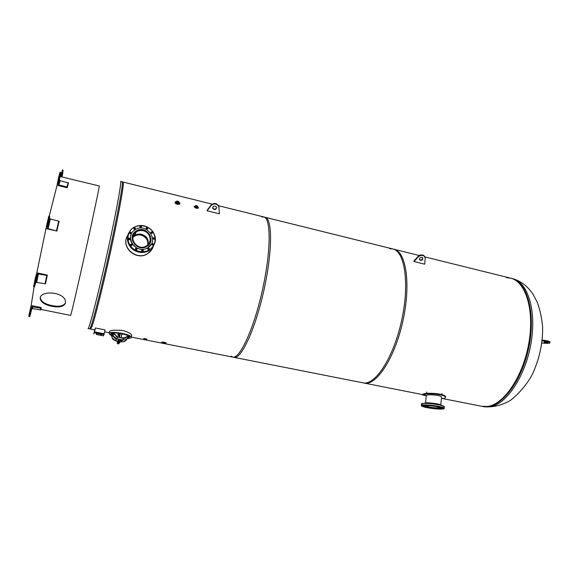 <?xml version="1.0" encoding="UTF-8"?>
<svg xmlns="http://www.w3.org/2000/svg" width="579" height="579" viewBox="0 0 579 579"><rect width="100%" height="100%" fill="white"/><g stroke="black" fill="none" stroke-linecap="round" stroke-linejoin="round"><path stroke-width="0.87" d="M389.71 248.738L392.7 248.927C404.837 251.083 409.816 283.848 401.573 320.788C393.474 357.764 375.076 385.694 363.091 382.857L422.475 394.581M442.682 398.569L482.828 406.501C498.866 410.098 520.774 384.311 528.468 349.057C536.349 313.84 527.295 281.51 511.17 278.304M132.946 237.014L134.603 235.472C136.63 234.148 138.909 233.757 141.442 234.285C146.653 236.029 148.897 239.445 148.159 244.519M148.101 244.584C148.774 239.547 146.53 236.167 141.363 234.452C138.83 233.923 136.55 234.314 134.531 235.639L132.924 237.108M109.561 332.353L109.474 332.274C108.664 330.443 112.963 329.82 122.372 330.392C127.945 331.933 131.057 333.547 131.708 335.219L131.382 336.348M122.205 181.835C123.718 181.22 117.689 214.592 108.628 255.542C99.588 296.484 90.896 329.675 89.694 328.865L94.659 329.842M164.747 343.68L234.119 357.381C241.277 359.313 255.397 328.973 263.944 290.137C272.564 251.315 272.485 218.189 265.095 217.277L218.645 205.755M261.918 217.074L263.756 216.944C271.088 217.842 271.117 250.968 262.49 289.811C253.942 328.669 239.872 359.038 232.765 357.113L231.007 356.194M364.032 383.037L364.329 383.095C376.357 385.94 394.791 358.039 402.89 321.084C411.126 284.159 406.103 251.395 393.923 249.231L263.879 216.973M120.548 181.43L123.146 182.074L123.291 184.824C122.553 192.568 119.419 209.685 113.897 236.16C105.819 274.721 95.318 317.668 91.989 326.404L90.621 329.046M481.714 406.277L487.409 406.472C503.65 404.801 522.996 376.719 528.801 343.354C534.757 310.004 525.609 281.256 510.446 278.13L506.509 277.688M65.427 303.157C63.856 306.675 59.311 307.71 51.792 306.277C45.234 304.923 41.399 302.549 40.277 299.162C38.46 289.833 65.087 291.396 65.47 301.746L65.427 303.157M40.436 297.476L40.436 298.489C41.558 301.876 45.394 304.243 51.951 305.589C59.167 306.993 63.676 306.067 65.485 302.803M41.008 309.447L70.616 315.389C70.87 315.895 77.745 286.381 85.685 250.49C93.617 214.592 99.747 185.266 99.226 185.968L60.093 176.515M57.053 185.302L49.229 216.17M46.313 228.669L56.887 231.064L47.246 228.437L47.42 226.186L46.537 225.875L36.817 272.847L47.326 275.076L46.79 275.43L37.469 273.853L36.202 278.238L35.268 278.238L36.81 272.847M34.103 286.837L31.165 305.502L41.196 307.521L40.617 308.223L31.91 306.79L29.898 314.737L28.964 314.947L31.143 305.502M31.085 310.358L30.68 312.132L31.078 310.344M41.196 307.521L40.957 309.649L40.479 309.946L31.867 308.527L29.869 316.387L28.95 316.597L28.964 314.947M61.852 176.747L62.221 175.068L61.852 176.747M61.996 176.856L62.771 173.49L62.836 169.958L62.416 169.857L60.867 176.581M61.671 176.776L63.14 170.4M59.239 179.78L59.608 178.042L59.239 179.78M59.449 179.758L60.838 172.788L60.505 172.339L60.064 172.231L58.805 176.45L57.046 185.294L67.222 187.755L68.474 182.971L60.144 180.691L59.449 179.758L58.19 184.035L59.586 177.015L58.805 176.45M67.222 187.755L66.969 186.93L58.892 184.976L58.19 184.035M48.419 222.864L48.65 221.648L48.419 222.864M56.887 231.064L59.101 221.25L49.49 218.732L49.678 216.372L48.802 216.068L46.537 225.875M49.678 216.372L47.413 226.172L49.685 216.394M36.231 279.454L35.876 280.902L36.231 279.454M47.326 275.076L45.531 283.746L35.797 282.299L34.53 286.728L33.596 286.728L35.268 278.238M113.672 332.78L121.604 333.547L128.509 335.711M129.79 336.783L128.437 337.868M125.44 338.035L121.105 337.644M118.644 337.21L116.278 336.652M111.045 334.438L111.508 333.091M113.289 336.023L112.369 334.619L110.336 334.8L109.236 333.924C109.091 332.114 113.267 331.905 121.771 333.309C126.967 334.401 130.13 335.588 131.281 336.869C131.766 337.673 130.934 338.172 128.77 338.368M124.528 338.31L122.516 338.1M122.712 333.902L121.756 334.43M118.84 333.091L118.507 334.756L119.115 334.995L118.688 334.344L118.941 333.106M119.752 334.047L119.158 335.61L118.934 334.959M119.498 334.734L119.73 333.989M121.554 335.422L122.06 334.387M119.744 334.083L119.144 333.193M118.507 334.756L118.644 333.063M118.883 334.952L118.427 335.617L119.1 335.342M122.256 333.685L121.843 333.989M120.266 333.692L120.251 333.301M118.427 335.617L117.957 334.93L118.34 333.026M118.5 339.359L116.053 338.881L113.781 336.942L116.053 338.881M113.687 336.804L116.683 339.005M128.719 338.498L128.133 338.136C129.016 338.469 128.907 338.606 127.807 338.556L127.546 338.52M128.097 337.752L128.813 338.179M118.116 341.002L118.782 341.017M111.761 336.196L113.419 336.327M112.246 335.125L111.233 334.807L113.303 336.059M111.689 335.755L110.965 335.241C110.053 334.901 110.148 334.756 111.233 334.807L110.792 335.002L111.761 336.146C111.95 338.556 113.252 340.083 115.655 340.727L115.619 340.72M112.369 334.619L112.992 334.923M122.886 338.172L126.765 336.898L125.216 338.129L123.407 338.281L117.298 337.079L114.794 334.546L117.942 337.195M126.446 337.304L126.917 336.623M117.298 337.079L114.794 334.235M111.501 332.939L113.564 332.751L114.794 334.546L112.992 334.235C113.187 336.674 114.504 338.223 116.944 338.874L117.465 337.108M121.12 339.692L125.607 339.837L128.343 337.21L126.765 336.898M126.946 336.587L128.625 335.726L130.224 336.377M130.137 336.696L128.531 336.204L126.823 336.884L129.544 336.327C130.434 336.667 130.318 336.812 129.211 336.761L128.466 337.043M128.856 336.732L129.638 336.638L128.35 337.239M129.58 336.29L125.556 339.909L121.214 339.793M114.787 334.51L112.398 332.889L114.78 334.51M119.397 339.229L120.57 339.453M112.123 333.381L112.138 333.388C111.219 333.041 111.313 332.889 112.413 332.947L111.957 333.142L112.948 334.307L112.008 333.07M112.876 333.909L111.501 333.063M112.948 334.358L112.948 334.307C113.137 336.746 114.454 338.295 116.893 338.947L116.857 338.939M119.144 342.746L117.58 342.428L117.378 343.441M119.115 342.862L117.559 342.573M117.479 341.017L118.767 341.103L117.248 341.103L117.023 342.211L119.513 342.833M119.752 342.746L119.875 342.124M119.187 342.45L119.267 342.044M117.819 342.182L118.051 341.067M120.092 342.051L118.746 341.805M118.97 341.798L120.114 342.088L118.97 341.798M120.425 340.995L118.854 340.669M120.403 341.118L118.818 340.821M118.746 339.243L121.083 339.663M118.471 340.662L120.808 341.089M121.047 340.995L121.272 339.873L120.034 339.33L118.507 339.33L118.275 340.459M119.093 340.423L119.317 339.294M120.475 340.691L120.707 339.569M118.811 343.788L117.479 343.542M117.602 343.665L118.833 343.825L117.602 343.665M119.715 334.032L118.695 334.481M118.912 333.996L119.723 334.011M118.833 334.64L118.948 334.069M143.73 338.563L146.842 339.026L143.737 338.679M145.286 339.301L144.236 339.294L145.286 339.301M165.674 343.608L164.016 342.891L161.686 342.775L161.744 342.196L165.855 343.029M163.488 343.405L162.344 343.014L165.044 343.419L163.488 343.405M176.761 201.962L176.486 202.918L178.556 203.424L178.839 201.528L176.776 201.022L176.761 201.962L178.824 202.476L179.201 203.352L177.514 203.504L175.85 202.064L176.559 201.789M195.63 206.479L195.355 207.42L197.396 207.919L197.649 206.03L195.615 205.531L195.63 206.479L197.671 206.978L198.004 207.861L196.382 208.006L194.703 206.544L195.391 206.283M197.663 206.623L198.583 208.078C196.194 208.585 194.71 207.999 194.139 206.312L195.478 205.972M143.165 230.746C150.453 232.128 152.726 242.391 146.494 245.901C137.831 251.836 127.293 237.651 136.188 232.013C138.28 230.623 140.61 230.203 143.165 230.746M132.453 240.574C131.679 236.833 132.786 233.822 135.783 231.52C138.034 230.022 140.531 229.573 143.288 230.16C151.112 231.643 153.536 242.666 146.842 246.422L145.618 247.059M131.346 234.14C126.765 243.115 139.394 253.515 147.811 247.761L151.394 244.048M152.27 233.272C151.054 233.359 150.721 232.896 151.271 231.875C152.501 231.745 152.849 232.208 152.291 233.257L152.27 233.272M153.949 239.25C152.986 238.975 152.798 238.461 153.384 237.723C154.615 237.622 154.948 238.085 154.376 239.127L153.949 239.25M152.328 245.105L152.212 243.665C153.449 243.578 153.775 244.048 153.189 245.083L152.328 245.105M147.826 249.267L148.058 248.116C149.302 248.029 149.628 248.507 149.027 249.542L147.826 249.267M141.631 250.606L142.007 249.875C143.259 249.781 143.585 250.251 142.991 251.293L141.631 250.606M135.399 248.753L135.681 248.449C136.933 248.333 137.266 248.804 136.687 249.86C135.703 250.085 135.276 249.715 135.399 248.753M130.818 244.186C132.063 244.085 132.396 244.555 131.824 245.597C130.579 245.728 130.232 245.264 130.789 244.2L130.818 244.186M129.146 238.135C130.101 238.403 130.297 238.917 129.739 239.663C128.487 239.815 128.133 239.359 128.668 238.287L129.146 238.135M130.818 232.259L130.977 233.67C129.732 233.836 129.378 233.38 129.891 232.309L130.818 232.259M135.377 228.133L135.197 229.241C133.959 229.407 133.597 228.958 134.111 227.887L135.377 228.133M141.573 226.852L141.24 227.547C140.017 227.706 139.655 227.25 140.169 226.186L141.573 226.852M147.746 228.734L147.493 229.016C146.27 229.161 145.915 228.705 146.444 227.656C147.421 227.402 147.855 227.764 147.746 228.734M147.573 228.958L146.111 228.227M141.327 227.475L139.843 226.78M135.291 229.161L135.146 228.647L133.785 228.481M131.086 233.576L130.593 232.765L129.566 232.91M129.855 239.561L128.922 238.635L128.328 238.888M131.954 245.496L130.434 244.794M136.818 249.759L135.312 249.028M143.107 251.206L141.638 250.439M149.136 249.462L147.688 248.673M153.283 245.011L151.85 244.215M154.463 239.062L153.03 238.28M152.371 233.199L150.931 232.44M133.308 234.191L132.707 235.175M149.758 243.607L150.178 242.536M136.311 230.927C146.06 224.601 157.112 240.596 146.986 246.364C137.578 252.777 126.15 237.404 135.783 231.267L136.311 230.927M147.826 247.732L147.862 247.711C160.195 240.705 145.988 221.525 134.733 230.029C123.551 237.209 136.81 255.122 147.826 247.732M439.96 407.609C439.403 408.68 426.296 407.051 425.717 405.85L425.717 405.85M440.308 407.79C438.788 408.673 426.578 407.131 425.319 405.901M441.9 408.231L441.857 408.021C440.959 406.299 421.896 404.243 423.741 406.06M442.732 407.942L441.799 407.739L442.732 407.942M442.595 408.651L443.463 408.651L442.595 408.651M440.004 408.788L439.642 408.803M436.276 408.716L435.27 408.644M431.355 408.188L430.277 408.021M426.759 407.326L426.173 407.167M422.923 406.169L423.857 406.364L422.923 406.169M422.938 405.445L422.091 405.445L422.938 405.445M425.608 405.148L424.421 405.083L425.608 405.148M430.248 405.358L428.851 405.228L430.248 405.358M435.596 406.031L434.17 405.843L435.596 406.031M440.178 406.979L438.925 406.769L440.178 406.979M430.32 405.807C435.763 406.342 439.157 407.066 440.51 407.971C441.98 409.512 425.826 407.754 425.051 406.292C424.863 405.72 426.622 405.561 430.32 405.807M435.589 408.665C439.953 408.969 442.038 408.781 441.842 408.108C440.952 406.386 421.888 404.33 423.727 406.147C425.319 407.203 429.271 408.043 435.589 408.665M195.615 205.531L195.355 207.42M197.671 206.913L198.119 207.912L196.382 208.064L194.587 206.5L195.405 206.218M176.776 201.022L176.486 202.918M178.824 202.382L179.316 203.403L177.514 203.562L175.727 202.013L176.581 201.724M95.13 329.487L94.739 329.473L93.82 333.974L95.463 327.989L105.132 329.907L103.402 335.849M95.463 327.989L94.051 333.316M94.768 329.415L93.95 333.301M101.028 334.228L97.402 333.518L101.05 334.134M96.751 333.49L96.288 334.38L96.773 333.395L97.402 333.518M97.149 334.648L100.189 335.241M101.586 334.438L100.768 335.342L103.409 335.856L100.847 335.35M97.424 333.424L96.773 333.395M100.608 334.271L101.332 334.409M96.975 333.555L97.713 333.699M100.116 335.132L100.862 335.277M97.265 334.561L96.512 334.423L97.243 334.59M424.725 394.61L425.312 394.697L424.725 394.61M426.339 395.529L427.041 395.066C430.002 394.248 441.256 395.327 441.625 397.093L441.531 397.52M422.467 394.668L423.582 393.85C428.011 392.468 445.128 393.626 445.613 396.789L445.584 397.382M441.43 398.518L444.274 398.475L445.555 397.317C445.07 394.169 427.953 393.003 423.524 394.371L422.438 394.921L426.303 395.877M128.328 238.946L128.495 239.431M134.234 234.893L133.351 235.573M142.948 250.584L141.696 250.873M131.665 245.677L131.187 244.555M133.416 235.414L134.306 234.727M152.161 248.963L147.565 253.732C137.853 260.499 123.255 250.085 126.121 238.968L126.91 236.493M128.241 234.119L126.193 238.809C123.327 249.925 137.932 260.347 147.652 253.58C150.381 251.858 152.255 249.477 153.283 246.444M545.57 342.775L544.108 342.305C545.085 341.849 546.301 341.921 547.763 342.522L545.57 342.775M550.014 341.994L548.045 340.951L542.248 340.025M542.161 340.915L547.973 341.82L549.963 342.645C549.97 343.173 548.798 343.398 546.438 343.318L541.908 343.079M212.746 207.376C213.933 205.719 215.2 205.668 216.546 207.217C216.206 209.793 214.954 210.213 212.797 208.469L212.746 207.376M212.681 207.716L212.775 208.02C214.353 209.663 215.649 209.497 216.64 207.521M207.13 210.799L211.024 205.646C213.969 203.157 216.553 203.424 218.782 206.435L219.434 213.825L207.13 210.799M219.065 207.55L218.753 205.986C216.524 202.976 213.941 202.708 211.002 205.19L207.108 210.351M419.565 258.451C420.564 257.134 421.642 256.938 422.8 257.858C422.931 260.13 421.881 260.803 419.659 259.862L419.565 258.451M419.659 259.862L419.449 259.399C421.259 260.391 422.373 259.877 422.793 257.858M414.028 261.563L418.255 256.917C420.615 254.941 422.75 254.847 424.675 256.642L425.21 258.639L424.675 264.176L414.028 261.563M510.446 278.13L424.841 256.895L424.458 256.179C422.532 254.384 420.397 254.471 418.045 256.446L413.819 261.093M120.526 181.422C121.706 180.93 117.921 203.077 111.052 235.508C101.253 282.089 89.028 330.848 88.008 328.532L90.657 329.053M483.718 406.675L489.436 406.878C505.742 405.22 525.131 377.168 530.921 343.832C536.871 310.503 527.657 281.763 512.437 278.622M29.869 316.387L29.898 314.737M31.577 308.976L31.621 307.239M29.384 316.684L29.406 315.034M40.957 309.649L41.109 307.934M40.479 309.946L40.617 308.223M32.59 308.361L32.641 306.624M59.586 177.015L60.838 172.788M59.246 176.559L60.505 172.339M67.302 187.379L68.467 183.08M66.969 186.93L68.141 182.638M58.892 184.976L60.144 180.691M47.239 228.408L49.483 218.696M47 225.976L49.266 216.177M56.901 230.949L59.101 221.272M56.489 230.739L58.696 221.062M48.1 228.835L50.344 219.137M34.545 286.692L36.216 278.202M35.768 282.371L37.432 273.925M34.06 286.829L35.732 278.333M45.546 283.71L47.268 275.307M45.068 283.84L46.79 275.43M36.767 282.103L38.438 273.664M121.655 335.379L121.858 334.387M119.643 333.931L120.193 334.04M119.679 334.278L120.128 334.365M121.988 334.387L122.458 333.721M120.048 333.265L119.607 333.917M118.391 334.286L117.957 334.93M120.316 341.559L121.604 341.805L122.075 340.097L122.951 340.155M110.835 334.93L111.812 336.073C112 338.483 113.296 340.011 115.699 340.655L116.22 338.918M121.518 341.871L124.203 341.668L121.604 341.805L124.253 341.596L126.917 339.135M117.356 341.06L115.699 340.655L117.501 341.009M126.331 340.097L124.203 341.668L126.881 339.164M111.226 334.756L110.336 334.923M128.227 338.44L127.641 338.411M110.792 335.002L110.314 334.894M125.216 338.129L123.407 338.281L122.835 340.112M128.625 335.726L128.531 336.247M118.615 339.287L116.944 338.874L118.767 339.236M127.713 338.317L125.556 339.909L121.228 339.822M113.564 332.751L113.441 333.265M112.398 332.889L111.479 333.034M111.957 333.142L112.594 333.555M119.491 337.506L120.316 333.468L121.894 333.757M143.968 339.135L146.415 339.424M143.983 339.229L146.357 339.663C143.288 339.721 144.316 338.606 146.328 339.663L146.719 339.222C145.155 338.57 144.287 338.462 144.113 338.889C144.243 338.447 145.134 338.556 146.769 339.229L146.791 339.229M165.775 342.819L161.917 342.08M161.686 342.775L161.679 342.877C160.723 343.065 166.484 344.143 165.732 343.485L165.891 342.92C167.324 342.869 162.475 341.726 161.845 342.088L161.758 342.182M161.722 342.826C163.43 342.739 164.74 343 165.666 343.608C163.966 343.702 162.656 343.441 161.722 342.826M179.743 203.801L177.362 204.3C175.546 203.721 174.815 203.055 175.169 202.31L177.5 203.794L179.751 203.547L179.584 202.766M175.046 202.498C175.944 204.141 177.478 204.669 179.635 204.097L178.831 202.158M175.763 201.622L175.213 202.165M178.831 202.165C182.371 204.315 175.502 204.286 175.271 202.143L176.638 201.528L175.357 201.847M141.037 234.994C145.922 236.572 148.253 239.793 148.036 244.656M132.909 237.187L134.306 236.073M147.797 244.888C148.195 240.01 145.937 236.76 141.023 235.139C138.511 234.604 136.224 235.016 134.162 236.384L132.866 237.52M134.451 235.762L133.915 236.102M130.087 245.641C126.895 239.684 127.358 234.191 131.462 229.168C137.592 223.682 147.956 225.007 152.986 231.839C156.149 237.708 155.722 243.158 151.705 248.196C145.676 253.747 135.197 252.553 130.087 245.641M130.029 245.677C135.479 252.162 141.913 253.638 149.331 250.121L149.389 250.085C155.932 244.953 157.032 238.714 152.69 231.361C146.827 225.014 140.219 223.87 132.866 227.938C127.105 232.91 126.157 238.823 130.029 245.677M153.667 245.771L149.078 250.562C141.681 254.08 135.262 252.603 129.819 246.133C127.156 241.979 126.729 237.73 128.552 233.38M149.129 250.483L152.965 246.828M422.019 406.197C417.112 403.715 439.316 405.438 443.673 407.913C448.023 410.345 426.47 408.608 422.019 406.197M444.093 408.651L444.18 408.217C443.058 406.053 419.109 403.483 421.447 405.756L421.476 405.799M421.49 405.358L421.613 404.265C419.283 401.964 443.224 404.526 444.339 406.711L444.296 407.117M441.191 407.565L441.82 407.544M444.303 407.023C446.395 404.772 416.178 401.515 422.185 404.62M424.523 403.331C424.827 401.971 440.916 403.91 441.596 405.401L441.639 405.481M441.531 405.336C441.032 403.795 423.958 401.819 424.595 403.368M94.638 331.912L104.321 333.815M104.104 334.662L94.428 332.766M548.045 340.951L547.973 341.82M211.024 205.646L211.002 205.19M418.255 256.917L418.045 256.446M392.909 248.977L419.239 255.505M104.727 331.832L109.474 332.766M131.397 337.101L162.185 343.181M123.175 182.074L212.16 204.148M232.765 357.113L364.329 383.095M512.683 278.68C520.782 281.01 527.52 286.127 532.904 294.031L537.167 302.057C540.055 309.801 541.857 318.117 542.581 327.012C543.059 342.377 539.158 360.963 531.283 376.393C525.363 386.229 518.328 394.285 510.179 400.552C501.566 405.43 492.874 407.5 484.109 406.755L482.097 406.357M40.436 298.489L40.277 299.162M40.53 309.345L40.979 309.439M29.724 316.612L29.746 314.954M40.812 309.874L40.957 308.151M31.867 308.527L31.91 306.79M59.586 176.906L60.838 172.68M67.302 187.263L68.474 182.971M58.182 184.252L59.442 179.975M56.894 230.927L59.101 221.25M47.246 228.437L49.49 218.732M34.53 286.728L36.202 278.238M45.531 283.746L47.246 275.343M35.797 282.299L37.469 273.853M110.821 334.184L110.994 333.323M131.636 335.082L131.281 336.869M119.853 335.748L119.158 335.61M122.35 334.329L122.741 333.786M112.044 337.695L115.634 340.742L117.32 341.067M127.814 338.556L128.828 338.085M111.414 335.4L110.958 335.241M113.231 335.871L116.871 338.968L118.579 339.301M129.211 336.761L130.246 336.283M118.847 340.705L118.644 341.697M121.858 333.678L121.069 337.81M120.439 340.951L120.229 341.986M119.021 335.342L118.623 337.333M119.151 342.703L118.941 343.723M143.954 339.2L146.357 339.663M147.862 242.463C147.153 238.693 144.866 236.254 141.015 235.146C138.504 234.611 136.217 235.023 134.162 236.384L136.188 232.013M132.866 227.938C139.032 224.276 145.032 224.746 150.873 229.349C153.652 232.07 155.165 235.298 155.404 239.026C155.454 243.173 153.428 246.871 149.331 250.121L149.078 250.562C142.079 254.702 133.112 251.539 129.826 246.133L127.713 241.233M146.444 227.656L146.19 228.169M140.169 226.186L139.93 226.707M134.111 227.887L133.879 228.401M129.891 232.309L129.674 232.823M128.668 238.287L128.451 238.787M130.789 244.2L130.565 244.685M135.681 248.449L135.443 248.927M142.007 249.875L141.761 250.345M148.058 248.116L147.797 248.594M152.212 243.665L151.944 244.15M153.384 237.723L153.109 238.215M151.271 231.875L151.01 232.374M440.757 404.83L441.589 397.028M441.849 394.589L441.958 393.554M425.522 402.919L426.376 395.254M426.571 393.481L426.737 391.983M421.447 405.756L428.858 408.014L440.395 409.143C444.752 408.962 444.303 408.325 444.18 408.217L444.339 406.711L441.176 405.358C436.392 404.07 427.128 403.071 423.358 403.404L421.599 403.918M424.537 403.331L426.491 402.832C427.186 402.608 435.784 403.317 438.954 404.258L441.589 405.466M96.527 334.452L97.265 334.575M445.555 397.317L445.613 396.789M550.028 341.784L549.963 342.645M212.775 208.02L212.797 208.469M218.782 206.435L218.753 205.986M424.675 256.642L424.458 256.179"/></g></svg>
